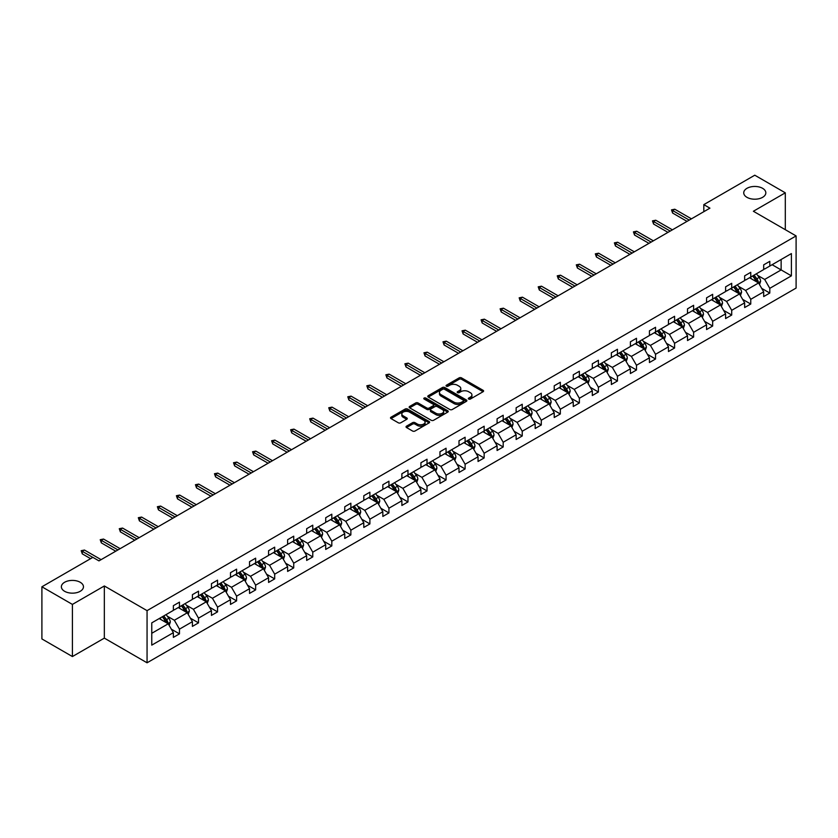 <?xml version="1.0" encoding="UTF-8"?>
<svg xmlns="http://www.w3.org/2000/svg" width="838" height="838" viewBox="0 0 838 838"><rect width="100%" height="100%" fill="white"/><g stroke="black" fill="none" stroke-linecap="round" stroke-linejoin="round"><path stroke-width="1.26" d="M80.228 582.274A11.051 6.379 0 0 0 68.192 580.891A11.051 6.379 0 0 0 61.373 586.789A11.051 6.379 0 0 0 64.61 591.293A11.051 6.379 0 0 0 76.646 592.676A11.051 6.379 0 0 0 83.465 586.789A11.051 6.379 0 0 0 80.228 582.274M762.59 188.32A11.051 6.379 0 0 0 750.555 186.937A11.051 6.379 0 0 0 743.735 192.824A11.051 6.379 0 0 0 746.972 197.339A11.051 6.379 0 0 0 759.008 198.721A11.051 6.379 0 0 0 765.827 192.824A11.051 6.379 0 0 0 762.59 188.32M468.683 399.056A1.184 0.681 0 0 0 470.359 399.056L483.097 391.713A1.697 0.974 0 0 0 483.589 391.021A1.697 0.974 0 0 0 483.097 390.319L461.529 377.875A1.697 0.974 0 0 0 459.13 377.875L446.403 385.218A1.184 0.681 0 0 0 448.079 386.192L449.723 385.239A5.426 3.132 0 0 1 457.391 385.239L459.193 386.276A5.426 3.132 0 0 1 460.774 388.486A5.426 3.132 0 0 1 459.193 390.707L457.538 391.66A1.184 0.681 0 0 0 459.224 392.624L460.869 391.671A5.426 3.132 0 0 1 468.536 391.671L470.338 392.708A5.426 3.132 0 0 1 471.92 394.928A5.426 3.132 0 0 1 470.338 397.139L468.683 398.092A1.184 0.681 0 0 0 468.683 399.056L468.683 398.092M406.535 426.154A1.697 0.974 0 0 0 406.032 426.846A1.697 0.974 0 0 0 406.535 427.537L412.579 431.036A1.697 0.974 0 0 0 414.978 431.036L429.119 422.876A1.697 0.974 0 0 0 429.611 422.184A1.697 0.974 0 0 0 429.119 421.493L407.551 409.038A1.697 0.974 0 0 0 405.152 409.038L391.011 417.198A1.697 0.974 0 0 0 390.518 417.89A1.697 0.974 0 0 0 391.011 418.581L398.322 422.802A1.697 0.974 0 0 0 400.721 422.802L406.765 419.314A1.697 0.974 0 0 0 407.268 418.612A1.697 0.974 0 0 0 406.765 417.921L403.141 415.837A4.536 2.619 0 0 1 401.821 413.982A4.536 2.619 0 0 1 404.618 411.563A4.536 2.619 0 0 1 409.552 412.128L423.756 420.33A4.536 2.619 0 0 1 425.086 422.184A4.536 2.619 0 0 1 422.279 424.594A4.536 2.619 0 0 1 417.345 424.028L414.978 422.666A1.697 0.974 0 0 0 412.579 422.666L406.535 426.154L406.535 427.537L412.579 424.07L412.579 422.666M104.341 585.971L72.414 604.408L41.9 586.789L41.9 638.933L72.414 656.552L104.341 638.127L147.059 662.795L147.059 610.64L104.341 585.971L104.341 638.127M785.3 229.685L785.3 192.824L753.372 211.26L796.1 235.918L147.059 610.64M785.3 192.824L754.776 175.205L703.815 204.629L703.815 211.679M41.9 586.789L92.861 557.364L98.968 560.884L709.922 208.159L703.815 204.629M449.849 409.52A1.697 0.974 0 0 0 452.237 409.52L466.378 401.36A1.697 0.974 0 0 0 466.871 400.669A1.697 0.974 0 0 0 466.378 399.977L444.81 387.523A1.697 0.974 0 0 0 442.412 387.523L428.281 395.683A1.697 0.974 0 0 0 427.778 396.374A1.697 0.974 0 0 0 428.281 397.065L449.849 409.52M424.615 399.317A1.184 0.681 0 0 1 425.819 399.485L425.819 398.071L447.743 410.735A1.697 0.974 0 0 1 448.246 411.427A1.697 0.974 0 0 1 447.743 412.118L433.613 420.278A1.697 0.974 0 0 1 431.214 420.278L409.646 407.823L409.646 406.44A1.697 0.974 0 0 0 409.154 407.132A1.697 0.974 0 0 0 409.646 407.823M409.646 406.44L415.7 402.952A1.697 0.974 0 0 1 418.089 402.952L426.835 408.001A1.697 0.974 0 0 0 429.234 408.001L433.246 405.686A1.697 0.974 0 0 0 433.749 404.995A1.697 0.974 0 0 0 433.246 404.293L424.143 399.045A1.184 0.681 0 0 1 425.819 398.071M72.414 604.408L72.414 656.552M151.762 622.864L173.372 610.389L173.372 605.675L179.468 602.145L179.468 606.869L192.415 599.4L192.415 594.676L198.512 591.157L198.512 595.881L211.448 588.402L211.448 583.688L217.555 580.158L217.555 584.882L230.492 577.413L230.492 572.689L236.599 569.17L236.599 573.883L249.535 566.415L249.535 561.69L255.642 558.171L255.642 562.895L268.579 555.426L268.579 550.702L274.686 547.172L274.686 551.896L287.623 544.428L287.623 539.703L293.729 536.184L293.729 540.908L306.666 533.439L306.666 528.715L312.773 525.185L312.773 529.909L325.71 522.441L325.71 517.716L331.817 514.197L331.817 518.921L344.753 511.442L344.753 506.728L350.86 503.198L350.86 507.922L363.797 500.454L363.797 495.729L369.893 492.21L369.893 496.924L382.84 489.455L382.84 484.741L388.937 481.211L388.937 485.935L401.884 478.467L401.884 473.742L407.98 470.223L407.98 474.937L420.927 467.468L420.927 462.744L427.024 459.224L427.024 463.948L439.96 456.48L439.96 451.755L446.067 448.225L446.067 452.949L459.004 445.481L459.004 440.757L465.111 437.237L465.111 441.961L478.048 434.482L478.048 429.768L484.155 426.238L484.155 430.962L497.091 423.494L497.091 418.77L503.198 415.25L503.198 419.964L516.135 412.495L516.135 407.781L522.242 404.251L522.242 408.975L535.178 401.507L535.178 396.783L541.285 393.263L541.285 397.977L554.222 390.508L554.222 385.784L560.329 382.264L560.329 386.988L573.265 379.52L573.265 374.796L579.372 371.265L579.372 375.99L592.309 368.521L592.309 363.797L598.405 360.277L598.405 365.001L611.352 357.533L611.352 352.808L617.449 349.278L617.449 354.003L630.396 346.534L630.396 341.81L636.492 338.29L636.492 343.014L649.44 335.535L649.44 330.821L655.536 327.291L655.536 332.016L668.473 324.547L668.473 319.823L674.58 316.303L674.58 321.017L687.516 313.548L687.516 308.824L693.623 305.304L693.623 310.029L706.56 302.56L706.56 297.836L712.667 294.316L712.667 299.03L725.603 291.561L725.603 286.837L731.71 283.317L731.71 288.042L744.647 280.573L744.647 275.849L750.754 272.319L750.754 277.043L763.69 269.574L763.69 264.85L769.797 261.33L769.797 266.055L791.397 253.579L791.397 275.849L769.797 288.324L769.797 293.038L763.69 296.568L763.69 291.844L750.754 299.313L750.754 304.037L744.647 307.556L744.647 302.843L731.71 310.311L731.71 315.036L725.603 318.555L725.603 313.831L712.667 321.3L712.667 326.024L706.56 329.554L706.56 324.83L693.623 332.298L693.623 337.023L687.516 340.542L687.516 335.818L674.58 343.287L674.58 348.011L668.473 351.541L668.473 346.817L655.536 354.285L655.536 359.01L649.44 362.529L649.44 357.805L636.492 365.284L636.492 369.998L630.396 373.528L630.396 368.804L617.449 376.272L617.449 380.997L611.352 384.516L611.352 379.803L598.405 387.271L598.405 391.995L592.309 395.515L592.309 390.791L579.372 398.26L579.372 402.984L573.265 406.503L573.265 401.79L560.329 409.258L560.329 413.982L554.222 417.502L554.222 412.778L541.285 420.247L541.285 424.971L535.178 428.501L535.178 423.777L522.242 431.245L522.242 435.97L516.135 439.489L516.135 434.765L503.198 442.244L503.198 446.958L497.091 450.488L497.091 445.764L484.155 453.232L484.155 457.957L478.048 461.476L478.048 456.762L465.111 464.231L465.111 468.945L459.004 472.475L459.004 467.751L446.067 475.219L446.067 479.944L439.96 483.463L439.96 478.749L427.024 486.218L427.024 490.942L420.927 494.462L420.927 489.738L407.98 497.206L407.98 501.931L401.884 505.461L401.884 500.736L388.937 508.205L388.937 512.929L382.84 516.449L382.84 511.725L369.893 519.204L369.893 523.918L363.797 527.448L363.797 522.723L350.86 530.192L350.86 534.916L344.753 538.436L344.753 533.712L331.817 541.191L331.817 545.905L325.71 549.435L325.71 544.71L312.773 552.179L312.773 556.903L306.666 560.423L306.666 555.709L293.729 563.178L293.729 567.902L287.623 571.422L287.623 566.698L274.686 574.166L274.686 578.89L268.579 582.42L268.579 577.696L255.642 585.165L255.642 589.889L249.535 593.409L249.535 588.685L236.599 596.153L236.599 600.877L230.492 604.408L230.492 599.683L217.555 607.152L217.555 611.876L211.448 615.396L211.448 610.672L198.512 618.151L198.512 622.864L192.415 626.395L192.415 621.67L179.468 629.139L179.468 633.863L173.372 637.383L173.372 632.669L151.762 645.134L151.762 622.864M147.059 662.795L796.1 288.073L796.1 235.918M178.253 607.571L187.283 612.788L174.346 620.256L167.275 616.181M174.346 620.256L179.468 629.139M187.283 612.788L192.415 621.67M173.372 609.268L174.346 609.834L179.468 606.869M197.297 596.583L206.326 601.799L193.389 609.268L186.319 605.183M193.389 609.268L198.512 618.151M206.326 601.799L211.448 610.672M192.415 598.269L193.389 598.835L198.512 595.881M216.34 585.584L225.37 590.8L212.433 598.269L205.362 594.194M212.433 598.269L217.555 607.152M225.37 590.8L230.492 599.683M211.448 587.281L212.433 587.847L217.555 584.882M235.373 574.596L244.413 579.812L231.477 587.281L224.406 583.196M231.477 587.281L236.599 596.153M244.413 579.812L249.535 588.685M230.492 576.282L231.477 576.848L236.599 573.883M254.417 563.597L263.457 568.813L250.52 576.282L243.449 572.207M250.52 576.282L255.642 585.165M263.457 568.813L268.579 577.696M249.535 565.294L250.52 565.849L255.642 562.895M273.46 552.609L282.5 557.815L269.553 565.294L262.493 561.209M269.553 565.294L274.686 574.166M282.5 557.815L287.623 566.698M268.579 554.295L269.553 554.861L274.686 551.896M292.504 541.61L301.544 546.826L288.597 554.295L281.537 550.22M288.597 554.295L293.729 563.178M301.544 546.826L306.666 555.709M287.623 543.296L288.597 543.862L293.729 540.908M311.547 530.611L320.587 535.828L307.64 543.296L300.58 539.222M307.64 543.296L312.773 552.179M320.587 535.828L325.71 544.71M306.666 532.308L307.64 532.874L312.773 529.909M330.591 519.623L339.62 524.839L326.684 532.308L319.624 528.223M326.684 532.308L331.817 541.191M339.62 524.839L344.753 533.712M325.71 521.309L326.684 521.875L331.817 518.921M349.635 508.624L358.664 513.841L345.727 521.309L338.667 517.235M345.727 521.309L350.86 530.192M358.664 513.841L363.797 522.723M344.753 510.321L345.727 510.887L350.86 507.922M368.678 497.636L377.708 502.852L364.771 510.321L357.711 506.236M364.771 510.321L369.893 519.204M377.708 502.852L382.84 511.725M363.797 499.322L364.771 499.888L369.893 496.924M387.722 486.637L396.751 491.854L383.814 499.322L376.744 495.248M383.814 499.322L388.937 508.205M396.751 491.854L401.884 500.736M382.84 488.334L383.814 488.889L388.937 485.935M406.765 475.649L415.795 480.855L402.858 488.334L395.787 484.249M402.858 488.334L407.98 497.206M415.795 480.855L420.927 489.738M401.884 477.335L402.858 477.901L407.98 474.937M425.809 464.65L434.838 469.867L421.902 477.335L414.831 473.261M421.902 477.335L427.024 486.218M434.838 469.867L439.96 478.749M420.927 466.347L421.902 466.902L427.024 463.948M444.852 453.651L453.882 458.868L440.945 466.347L433.875 462.262M440.945 466.347L446.067 475.219M453.882 458.868L459.004 467.751M439.96 455.348L440.945 455.914L446.067 452.949M463.885 442.663L472.925 447.88L459.989 455.348L452.918 451.273M459.989 455.348L465.111 464.231M472.925 447.88L478.048 456.762M459.004 444.35L459.989 444.915L465.111 441.961M482.929 431.664L491.969 436.881L479.032 444.35L471.962 440.275M479.032 444.35L484.155 453.232M491.969 436.881L497.091 445.764M478.048 433.361L479.032 433.927L484.155 430.962M501.972 420.676L511.012 425.893L498.065 433.361L491.005 429.276M498.065 433.361L503.198 442.244M511.012 425.893L516.135 434.765M497.091 422.362L498.065 422.928L503.198 419.964M521.016 409.677L530.056 414.894L517.109 422.362L510.049 418.288M517.109 422.362L522.242 431.245M530.056 414.894L535.178 423.777M516.135 411.374L517.109 411.94L522.242 408.975M540.06 398.689L549.1 403.906L536.152 411.374L529.092 407.289M536.152 411.374L541.285 420.247M549.1 403.906L554.222 412.778M535.178 400.375L536.152 400.941L541.285 397.977M559.103 387.69L568.133 392.907L555.196 400.375L548.136 396.301M555.196 400.375L560.329 409.258M568.133 392.907L573.265 401.79M554.222 389.387L555.196 389.942L560.329 386.988M578.147 376.702L587.176 381.908L574.24 389.387L567.179 385.302M574.24 389.387L579.372 398.26M587.176 381.908L592.309 390.791M573.265 378.388L574.24 378.954L579.372 375.99M597.19 365.703L606.22 370.92L593.283 378.388L586.223 374.314M593.283 378.388L598.405 387.271M606.22 370.92L611.352 379.803M592.309 367.39L593.283 367.955L598.405 365.001M616.234 354.704L625.263 359.921L612.327 367.39L605.256 363.315M612.327 367.39L617.449 376.272M625.263 359.921L630.396 368.804M611.352 356.401L612.327 356.967L617.449 354.003M635.277 343.716L644.307 348.933L631.37 356.401L624.3 352.316M631.37 356.401L636.492 365.284M644.307 348.933L649.44 357.805M630.396 345.403L631.37 345.968L636.492 343.014M654.321 332.717L663.35 337.934L650.414 345.403L643.343 341.328M650.414 345.403L655.536 354.285M663.35 337.934L668.473 346.817M649.44 334.414L650.414 334.98L655.536 332.016M673.364 321.729L682.394 326.946L669.457 334.414L662.387 330.329M669.457 334.414L674.58 343.287M682.394 326.946L687.516 335.818M668.473 323.416L669.457 323.981L674.58 321.017M692.398 310.73L701.437 315.947L688.501 323.416L681.43 319.341M688.501 323.416L693.623 332.298M701.437 315.947L706.56 324.83M687.516 312.427L688.501 312.983L693.623 310.029M711.441 299.742L720.481 304.948L707.544 312.427L700.474 308.342M707.544 312.427L712.667 321.3M720.481 304.948L725.603 313.831M706.56 301.429L707.544 301.994L712.667 299.03M730.485 288.743L739.525 293.96L726.577 301.429L719.517 297.354M726.577 301.429L731.71 310.311M739.525 293.96L744.647 302.843M725.603 290.43L726.577 290.996L731.71 288.042M749.528 277.745L758.568 282.961L745.621 290.43L738.561 286.355M745.621 290.43L750.754 299.313M758.568 282.961L763.69 291.844M744.647 279.442L745.621 280.007L750.754 277.043M772.112 264.714L781.142 269.93L764.665 279.442L757.604 275.367M764.665 279.442L769.797 288.324M791.397 275.849L781.142 269.93L781.142 259.497L791.397 253.579M763.69 268.443L764.665 269.008L769.797 266.055M151.762 633.298L168.239 623.786L159.21 618.57M168.239 623.786L173.372 632.669M761.679 288.356L769.797 293.038M742.636 299.355L750.754 304.037M723.592 310.343L731.71 315.036M704.549 321.342L712.667 326.024M685.505 332.33L693.623 337.023M666.461 343.329L674.58 348.011M647.418 354.317L655.536 359.01M628.374 365.316L636.492 369.998M609.331 376.314L617.449 380.997M590.298 387.303L598.405 391.995M571.254 398.301L579.372 402.984M552.211 409.29L560.329 413.982M533.167 420.288L541.285 424.971M514.123 431.277L522.242 435.97M495.08 442.275L503.198 446.958M476.036 453.274L484.155 457.957M456.993 464.262L465.111 468.945M437.949 475.261L446.067 479.944M418.906 486.25L427.024 490.942M399.862 497.248L407.98 501.931M380.819 508.237L388.937 512.929M361.786 519.235L369.893 523.918M342.742 530.224L350.86 534.916M323.698 541.222L331.817 545.905M304.655 552.221L312.773 556.903M285.611 563.209L293.729 567.902M266.568 574.208L274.686 578.89M247.524 585.196L255.642 589.889M228.481 596.195L236.599 600.877M209.437 607.183L217.555 611.876M190.394 618.182L198.512 622.864M171.35 629.181L179.468 633.863M469.165 399.223L470.338 398.553A5.426 3.132 0 0 0 471.92 396.332L471.92 394.928M460.774 388.486L460.774 389.9A5.426 3.132 0 0 1 459.193 392.111L458.019 392.792M483.076 391.723L461.529 379.279A1.697 0.974 0 0 0 459.13 379.279L446.874 386.36M466.357 401.371L444.81 388.937A1.697 0.974 0 0 0 442.412 388.937L428.302 397.086M463.383 401.151A1.184 0.681 0 0 0 463.383 400.187L444.454 389.251A1.184 0.681 0 0 0 442.778 389.251L441.039 390.257A5.426 3.132 0 0 0 439.447 392.467A5.426 3.132 0 0 0 441.039 394.688L453.976 402.156A5.426 3.132 0 0 0 461.644 402.156L463.383 401.151L463.383 402.565A1.184 0.681 0 0 0 463.728 402.072L463.728 400.669M439.447 392.467L439.447 393.881A5.426 3.132 0 0 0 441.039 396.091L441.039 394.688M463.383 402.565L461.644 403.56A5.426 3.132 0 0 1 453.976 403.56L441.039 396.091M409.667 407.844L415.7 404.356L415.7 402.952M433.749 404.995L433.749 406.399A1.697 0.974 0 0 1 433.246 407.09L429.234 409.405A1.697 0.974 0 0 1 426.835 409.405L418.089 404.356A1.697 0.974 0 0 0 415.7 404.356M425.819 399.485L447.722 412.128M435.917 413.239A4.536 2.619 0 0 0 440.851 413.804A4.536 2.619 0 0 0 443.658 411.385A4.536 2.619 0 0 0 442.328 409.541L437.321 406.65A1.697 0.974 0 0 0 434.922 406.65L430.91 408.965A1.697 0.974 0 0 0 430.418 409.656A1.697 0.974 0 0 0 430.91 410.348L435.917 413.239L435.917 414.653A4.536 2.619 0 0 0 440.851 415.219A4.536 2.619 0 0 0 443.658 412.799L443.658 411.385M430.418 409.656L430.418 411.07A1.697 0.974 0 0 0 430.91 411.762L430.91 410.348M435.917 414.653L430.91 411.762M425.086 422.184L425.086 423.588A4.536 2.619 0 0 1 422.279 426.008A4.536 2.619 0 0 1 417.345 425.442L414.978 424.07A1.697 0.974 0 0 0 412.579 424.07M401.821 413.982L401.821 415.397A4.536 2.619 0 0 0 403.141 417.24L403.141 415.837M406.765 417.921L406.765 419.314L403.141 417.24M429.119 421.493L429.119 422.876L407.551 410.442A1.697 0.974 0 0 0 405.152 410.442L391.032 418.591L391.011 417.198M759.49 284.574L760.611 281.327A4.578 2.64 -120 0 0 759.155 277.43L756.41 273.775M751.497 278.886L750.314 277.294M757.887 282.574L758.149 281.526A4.578 2.64 -120 0 0 756.84 278.771L754.095 275.115M752.953 275.775L755.96 279.798A2.325 1.341 60 0 1 756.389 280.51L758.149 281.526M752.629 275.964L755.373 279.62A4.578 2.64 60 0 1 756.515 281.778M689.234 220.101L672.6 210.506L672.6 213.041L671.5 209.867L672.6 210.506L674.8 209.228L691.423 218.833M672.6 213.041L687.034 221.368M671.5 209.867L674.8 209.228M740.446 295.563L741.567 292.326A4.578 2.64 -120 0 0 740.111 288.429L737.367 284.773M732.454 289.875L731.27 288.293M738.844 293.572L739.106 292.514A4.578 2.64 -120 0 0 737.796 289.77L735.052 286.104M733.91 286.774L736.927 290.796A2.325 1.341 60 0 1 737.346 291.509L739.106 292.514M733.585 286.952L736.33 290.608A4.578 2.64 60 0 1 737.471 292.776M721.403 306.561L722.524 303.314A4.578 2.64 -120 0 0 721.068 299.417L718.323 295.762M713.41 300.873L712.227 299.292M719.8 304.561L720.062 303.513A4.578 2.64 -120 0 0 718.753 300.758L716.008 297.102M714.866 297.762L717.883 301.795A2.325 1.341 60 0 1 718.302 302.497L720.062 303.513M714.542 297.951L717.286 301.607A4.578 2.64 60 0 1 718.428 303.765M670.191 231.089L653.556 221.494L653.556 224.029L652.467 220.865L653.556 221.494L655.756 220.226L672.38 229.822M653.556 224.029L667.991 232.367M652.467 220.865L655.756 220.226M651.147 242.088L634.523 232.493L634.523 235.028L633.423 231.854L634.523 232.493L636.712 231.225L653.336 240.82M634.523 235.028L648.947 243.355M633.423 231.854L636.712 231.225M702.359 317.55L703.491 314.313A4.578 2.64 -120 0 0 702.024 310.416L699.29 306.76M694.367 311.872L693.183 310.28M700.757 315.559L701.018 314.512A4.578 2.64 -120 0 0 699.709 311.757L696.965 308.101M695.823 308.761L698.84 312.784A2.325 1.341 60 0 1 699.259 313.496L701.018 314.512M695.498 308.939L698.243 312.605A4.578 2.64 60 0 1 699.384 314.763M632.103 253.086L615.48 243.481L615.48 246.016L614.38 242.852L615.48 243.481L617.669 242.213L634.303 251.819M615.48 246.016L629.904 254.354M614.38 242.852L617.669 242.213M683.326 328.548L684.447 325.301A4.578 2.64 -120 0 0 682.98 321.415L680.247 317.749M675.323 322.86L674.14 321.279M681.713 326.548L681.975 325.5A4.578 2.64 -120 0 0 680.666 322.745L677.921 319.089M676.779 319.749L679.796 323.782A2.325 1.341 60 0 1 680.215 324.484L681.975 325.5M676.455 319.938L679.199 323.594A4.578 2.64 60 0 1 680.341 325.752M613.06 264.075L596.436 254.48L596.436 257.015L595.336 253.841L596.436 254.48L598.625 253.212L615.26 262.807M596.436 257.015L610.86 265.342M595.336 253.841L598.625 253.212M664.283 339.547L665.403 336.3A4.578 2.64 -120 0 0 663.937 332.403L661.203 328.747M656.29 333.859L655.096 332.267M662.68 337.546L662.931 336.499A4.578 2.64 -120 0 0 661.622 333.744L658.878 330.088M657.736 330.748L660.753 334.771A2.325 1.341 60 0 1 661.172 335.483L662.931 336.499M657.411 330.926L660.155 334.592A4.578 2.64 60 0 1 661.297 336.75M594.016 275.074L577.392 265.468L577.392 268.013L576.293 264.839L577.392 265.468L579.592 264.2L596.216 273.806M577.392 268.013L591.817 276.341M576.293 264.839L579.592 264.2M645.239 350.535L646.36 347.299A4.578 2.64 -120 0 0 644.893 343.402L642.159 339.736M637.247 344.847L636.052 343.266M643.636 348.535L643.888 347.487A4.578 2.64 -120 0 0 642.578 344.743L639.834 341.076M638.692 341.736L641.709 345.769A2.325 1.341 60 0 1 642.128 346.471L643.888 347.487M638.378 341.925L641.112 345.581A4.578 2.64 60 0 1 642.254 347.749M574.973 286.062L558.349 276.467L558.349 279.002L557.249 275.828L558.349 276.467L560.549 275.199L577.173 284.794M558.349 279.002L572.773 287.329M557.249 275.828L560.549 275.199M626.196 361.534L627.316 358.287A4.578 2.64 -120 0 0 625.86 354.39L623.116 350.734M618.203 355.846L617.009 354.254M624.593 359.533L624.844 358.486A4.578 2.64 -120 0 0 623.535 355.731L620.801 352.075M619.649 352.735L622.665 356.758A2.325 1.341 60 0 1 623.084 357.47L624.844 358.486M619.334 352.924L622.068 356.579A4.578 2.64 60 0 1 623.21 358.737M555.929 297.061L539.305 287.465L539.305 290L538.206 286.826L539.305 287.465L541.505 286.187L558.129 295.793M539.305 290L553.729 298.328M538.206 286.826L541.505 286.187M607.152 372.522L608.273 369.286A4.578 2.64 -120 0 0 606.817 365.389L604.072 361.733M599.16 366.835L597.965 365.253M605.549 370.532L605.801 369.474A4.578 2.64 -120 0 0 604.491 366.73L601.757 363.064M600.605 363.734L603.622 367.756A2.325 1.341 60 0 1 604.051 368.469L605.801 369.474M600.291 363.912L603.025 367.568A4.578 2.64 60 0 1 604.167 369.736M536.886 308.049L520.262 298.454L520.262 300.989L519.162 297.825L520.262 298.454L522.462 297.186L539.085 306.781M520.262 300.989L534.686 309.327M519.162 297.825L522.462 297.186M588.108 383.521L589.229 380.274A4.578 2.64 -120 0 0 587.773 376.377L585.029 372.721M580.116 377.833L578.922 376.252M586.506 381.52L586.757 380.473A4.578 2.64 -120 0 0 585.448 377.718L582.714 374.062M581.562 374.722L584.578 378.755A2.325 1.341 60 0 1 585.008 379.457L586.757 380.473M581.247 374.911L583.981 378.567A4.578 2.64 60 0 1 585.123 380.724M517.842 319.048L501.218 309.452L501.218 311.987L500.118 308.813L501.218 309.452L503.418 308.185L520.042 317.78M501.218 311.987L515.642 320.315M500.118 308.813L503.418 308.185M569.065 394.509L570.186 391.273A4.578 2.64 -120 0 0 568.73 387.376L565.985 383.72M561.072 388.832L559.878 387.24M567.462 392.519L567.714 391.461A4.578 2.64 -120 0 0 566.404 388.717L563.67 385.061M562.518 385.721L565.535 389.743A2.325 1.341 60 0 1 565.964 390.456L567.714 391.461M562.204 385.899L564.948 389.565A4.578 2.64 60 0 1 566.079 391.723M498.799 330.046L482.175 320.441L482.175 322.976L481.075 319.812L482.175 320.441L484.374 319.173L500.998 328.768M482.175 322.976L496.609 331.314M481.075 319.812L484.374 319.173M550.021 405.508L551.142 402.261A4.578 2.64 -120 0 0 549.686 398.375L546.942 394.708M542.029 399.82L540.845 398.239M548.419 403.507L548.67 402.46A4.578 2.64 -120 0 0 547.361 399.705L544.627 396.049M543.474 396.709L546.491 400.742A2.325 1.341 60 0 1 546.921 401.444L548.67 402.46M543.16 396.898L545.905 400.554A4.578 2.64 60 0 1 547.036 402.711M479.755 341.035L463.131 331.439L463.131 333.974L462.031 330.801L463.131 331.439L465.331 330.172L481.955 339.767M463.131 333.974L477.566 342.302M462.031 330.801L465.331 330.172M530.978 416.507L532.099 413.26A4.578 2.64 -120 0 0 530.643 409.363L527.898 405.707M522.985 410.819L521.802 409.227M529.375 414.506L529.637 413.459A4.578 2.64 -120 0 0 528.328 410.704L525.583 407.048M524.441 407.708L527.448 411.73A2.325 1.341 60 0 1 527.877 412.443L529.637 413.459M524.117 407.886L526.861 411.552A4.578 2.64 60 0 1 528.003 413.71M460.722 352.033L444.088 342.428L444.088 344.973L442.988 341.799L444.088 342.428L446.287 341.16L462.911 350.766M444.088 344.973L458.522 353.301M442.988 341.799L446.287 341.16M511.934 427.495L513.055 424.258A4.578 2.64 -120 0 0 511.599 420.362L508.855 416.696M503.942 421.807L502.758 420.226M510.332 425.495L510.593 424.447A4.578 2.64 -120 0 0 509.284 421.703L506.54 418.036M505.398 418.696L508.415 422.729A2.325 1.341 60 0 1 508.834 423.431L510.593 424.447M505.073 418.885L507.818 422.541A4.578 2.64 60 0 1 508.959 424.698M441.678 363.022L425.044 353.427L425.044 355.961L423.955 352.788L425.044 353.427L427.244 352.159L443.868 361.754M425.044 355.961L439.479 364.289M423.955 352.788L427.244 352.159M492.891 438.494L494.011 435.247A4.578 2.64 -120 0 0 492.555 431.35L489.811 427.694M484.898 432.806L483.715 431.214M491.288 436.493L491.55 435.446A4.578 2.64 -120 0 0 490.24 432.691L487.496 429.035M486.354 429.695L489.371 433.717A2.325 1.341 60 0 1 489.79 434.43L491.55 435.446M486.03 429.884L488.774 433.539A4.578 2.64 60 0 1 489.916 435.697M422.635 374.02L406.011 364.415L406.011 366.96L404.911 363.786L406.011 364.415L408.2 363.147L424.824 372.753M406.011 366.96L420.435 375.288M404.911 363.786L408.2 363.147M473.847 449.482L474.978 446.245A4.578 2.64 -120 0 0 473.512 442.349L470.778 438.693M465.855 443.794L464.671 442.213M472.244 447.492L472.506 446.434A4.578 2.64 -120 0 0 471.197 443.69L468.452 440.023M467.311 440.694L470.328 444.716A2.325 1.341 60 0 1 470.747 445.418L472.506 446.434M466.986 440.872L469.73 444.528A4.578 2.64 60 0 1 470.872 446.696M403.591 385.009L386.967 375.414L386.967 377.948L385.868 374.785L386.967 375.414L389.157 374.146L405.791 383.741M386.967 377.948L401.392 386.287M385.868 374.785L389.157 374.146M454.814 460.481L455.935 457.234A4.578 2.64 -120 0 0 454.468 453.337L451.734 449.681M446.811 454.793L445.627 453.211M453.201 458.48L453.463 457.433A4.578 2.64 -120 0 0 452.153 454.678L449.409 451.022M448.267 451.682L451.284 455.704A2.325 1.341 60 0 1 451.703 456.417L453.463 457.433M447.942 451.871L450.687 455.526A4.578 2.64 60 0 1 451.829 457.684M384.548 396.007L367.924 386.412L367.924 388.947L366.824 385.773L367.924 386.412L370.113 385.145L386.747 394.74M367.924 388.947L382.348 397.275M366.824 385.773L370.113 385.145M435.77 471.469L436.891 468.233A4.578 2.64 -120 0 0 435.425 464.336L432.691 460.68M427.778 465.792L426.584 464.2M434.168 469.479L434.419 468.421A4.578 2.64 -120 0 0 433.11 465.677L430.365 462.021M429.224 462.681L432.24 466.703A2.325 1.341 60 0 1 432.659 467.415L434.419 468.421M428.899 462.859L431.643 466.515A4.578 2.64 60 0 1 432.785 468.683M365.504 407.006L348.88 397.401L348.88 399.936L347.78 396.772L348.88 397.401L351.08 396.133L367.704 405.728M348.88 399.936L363.304 408.274M347.78 396.772L351.08 396.133M416.727 482.468L417.848 479.221A4.578 2.64 -120 0 0 416.381 475.324L413.647 471.668M408.735 476.78L407.54 475.198M415.124 480.467L415.376 479.42A4.578 2.64 -120 0 0 414.066 476.665L411.322 473.009M410.18 473.669L413.197 477.702A2.325 1.341 60 0 1 413.616 478.404L415.376 479.42M409.866 473.858L412.6 477.513A4.578 2.64 60 0 1 413.742 479.671M346.461 417.994L329.837 408.399L329.837 410.934L328.737 407.76L329.837 408.399L332.037 407.132L348.66 416.727M329.837 410.934L344.261 419.262M328.737 407.76L332.037 407.132M397.683 493.456L398.804 490.22A4.578 2.64 -120 0 0 397.348 486.323L394.604 482.667M389.691 487.779L388.497 486.187M396.081 491.466L396.332 490.419A4.578 2.64 -120 0 0 395.023 487.664L392.278 484.008M391.137 484.668L394.153 488.69A2.325 1.341 60 0 1 394.572 489.402L396.332 490.419M390.822 484.846L393.556 488.512A4.578 2.64 60 0 1 394.698 490.67M327.417 428.993L310.793 419.388L310.793 421.933L309.693 418.759L310.793 419.388L312.993 418.12L329.617 427.726M310.793 421.933L325.217 430.261M309.693 418.759L312.993 418.12M378.64 504.455L379.761 501.218A4.578 2.64 -120 0 0 378.305 497.322L375.56 493.655M370.647 498.767L369.453 497.185M377.037 502.454L377.289 501.407A4.578 2.64 -120 0 0 375.979 498.652L373.245 494.996M372.093 495.656L375.11 499.689A2.325 1.341 60 0 1 375.539 500.391L377.289 501.407M371.779 495.845L374.513 499.5A4.578 2.64 60 0 1 375.654 501.658M308.374 439.981L291.75 430.386L291.75 432.921L290.65 429.747L291.75 430.386L293.949 429.119L310.573 438.714M291.75 432.921L306.174 441.249M290.65 429.747L293.949 429.119M359.596 515.454L360.717 512.207A4.578 2.64 -120 0 0 359.261 508.31L356.517 504.654M351.604 509.766L350.41 508.174M357.994 513.453L358.245 512.406A4.578 2.64 -120 0 0 356.936 509.651L354.202 505.995M353.049 506.655L356.066 510.677A2.325 1.341 60 0 1 356.496 511.39L358.245 512.406M352.735 506.843L355.469 510.499A4.578 2.64 60 0 1 356.611 512.657M289.33 450.98L272.706 441.375L272.706 443.92L271.606 440.746L272.706 441.375L274.906 440.107L291.53 449.713M272.706 443.92L287.13 452.248M271.606 440.746L274.906 440.107M340.553 526.442L341.674 523.205A4.578 2.64 -120 0 0 340.218 519.309L337.473 515.642M332.56 520.754L331.366 519.172M338.95 524.452L339.201 523.394A4.578 2.64 -120 0 0 337.892 520.649L335.158 516.983M334.006 517.643L337.023 521.676A2.325 1.341 60 0 1 337.452 522.378L339.201 523.394M333.692 517.832L336.436 521.487A4.578 2.64 60 0 1 337.567 523.656M270.286 461.968L253.663 452.373L253.663 454.908L252.563 451.734L253.663 452.373L255.862 451.106L272.486 460.701M253.663 454.908L268.097 463.236M252.563 451.734L255.862 451.106M321.509 537.441L322.63 534.194A4.578 2.64 -120 0 0 321.174 530.297L318.43 526.641M313.517 531.753L312.333 530.161M319.906 535.44L320.158 534.393A4.578 2.64 -120 0 0 318.849 531.638L316.115 527.982M314.962 528.642L317.979 532.664A2.325 1.341 60 0 1 318.409 533.377L320.158 534.393M314.648 528.83L317.393 532.486A4.578 2.64 60 0 1 318.524 534.644M251.243 472.967L234.619 463.372L234.619 465.907L233.519 462.733L234.619 463.372L236.819 462.094L253.443 471.7M234.619 465.907L249.054 474.235M233.519 462.733L236.819 462.094M302.466 548.429L303.586 545.192A4.578 2.64 -120 0 0 302.13 541.296L299.386 537.64M294.473 542.741L293.29 541.159M300.863 546.439L301.125 545.381A4.578 2.64 -120 0 0 299.815 542.636L297.071 538.97M295.929 539.641L298.936 543.663A2.325 1.341 60 0 1 299.365 544.375L301.125 545.381M295.605 539.819L298.349 543.474A4.578 2.64 60 0 1 299.491 545.643M232.21 483.955L215.576 474.36L215.576 476.895L214.476 473.732L215.576 474.36L217.775 473.093L234.399 482.688M215.576 476.895L230.01 485.233M214.476 473.732L217.775 473.093M283.422 559.428L284.543 556.181A4.578 2.64 -120 0 0 283.087 552.284L280.342 548.628M275.43 553.74L274.246 552.158M281.819 557.427L282.081 556.38A4.578 2.64 -120 0 0 280.772 553.625L278.027 549.969M276.886 550.629L279.902 554.662A2.325 1.341 60 0 1 280.321 555.364L282.081 556.38M276.561 550.817L279.305 554.473A4.578 2.64 60 0 1 280.447 556.631M213.166 494.954L196.532 485.359L196.532 487.894L195.443 484.72L196.532 485.359L198.732 484.092L215.356 493.687M196.532 487.894L210.967 496.222M195.443 484.72L198.732 484.092M264.379 570.416L265.499 567.179A4.578 2.64 -120 0 0 264.043 563.283L261.299 559.627M256.386 564.739L255.202 563.146M262.776 568.426L263.038 567.378A4.578 2.64 -120 0 0 261.728 564.623L258.984 560.968M257.842 561.628L260.859 565.65A2.325 1.341 60 0 1 261.278 566.362L263.038 567.378M257.517 561.806L260.262 565.472A4.578 2.64 60 0 1 261.404 567.63M194.123 505.953L177.499 496.347L177.499 498.882L176.399 495.719L177.499 496.347L179.688 495.08L196.312 504.686M177.499 498.882L191.923 507.22M176.399 495.719L179.688 495.08M245.335 581.415L246.466 578.168A4.578 2.64 -120 0 0 245 574.281L242.266 570.615M237.343 575.727L236.159 574.145M243.732 579.414L243.994 578.367A4.578 2.64 -120 0 0 242.685 575.612L239.94 571.956M238.799 572.616L241.815 576.649A2.325 1.341 60 0 1 242.234 577.351L243.994 578.367M238.474 572.804L241.218 576.46A4.578 2.64 60 0 1 242.36 578.618M175.079 516.941L158.455 507.346L158.455 509.881L157.355 506.707L158.455 507.346L160.645 506.079L177.279 515.674M158.455 509.881L172.879 518.209M157.355 506.707L160.645 506.079M226.291 592.414L227.423 589.166A4.578 2.64 -120 0 0 225.956 585.27L223.222 581.614M218.299 586.726L217.115 585.134M224.689 590.413L224.951 589.365A4.578 2.64 -120 0 0 223.641 586.61L220.897 582.955M219.755 583.615L222.772 587.637A2.325 1.341 60 0 1 223.191 588.349L224.951 589.365M219.43 583.793L222.175 587.459A4.578 2.64 60 0 1 223.317 589.617M156.036 527.94L139.412 518.334L139.412 520.88L138.312 517.706L139.412 518.334L141.601 517.067L158.235 526.673M139.412 520.88L153.836 529.207M138.312 517.706L141.601 517.067M207.258 603.402L208.379 600.165A4.578 2.64 -120 0 0 206.913 596.268L204.179 592.602M199.266 597.714L198.072 596.132M205.656 601.401L205.907 600.354A4.578 2.64 -120 0 0 204.598 597.609L201.853 593.943M200.711 594.603L203.728 598.636A2.325 1.341 60 0 1 204.147 599.338L205.907 600.354M200.387 594.791L203.131 598.447A4.578 2.64 60 0 1 204.273 600.616M136.992 538.928L120.368 529.333L120.368 531.868L119.268 528.694L120.368 529.333L122.568 528.066L139.192 537.661M120.368 531.868L134.792 540.196M119.268 528.694L122.568 528.066M188.215 614.401L189.336 611.153A4.578 2.64 -120 0 0 187.869 607.257L185.135 603.601M180.222 608.713L179.028 607.121M186.612 612.4L186.864 611.352A4.578 2.64 -120 0 0 185.554 608.598L182.81 604.942M181.668 605.602L184.685 609.624A2.325 1.341 60 0 1 185.104 610.336L186.864 611.352M181.354 605.79L184.088 609.446A4.578 2.64 60 0 1 185.229 611.604M117.949 549.927L101.325 540.332L101.325 542.867L100.225 539.693L101.325 540.332L103.524 539.054L120.148 548.66M101.325 542.867L115.749 551.195M100.225 539.693L103.524 539.054M169.171 625.389L170.292 622.152A4.578 2.64 -120 0 0 168.836 618.255L166.092 614.6M161.179 619.701L159.985 618.119M167.569 623.399L167.82 622.341A4.578 2.64 -120 0 0 166.511 619.596L163.766 615.93M162.624 616.6L165.641 620.623A2.325 1.341 60 0 1 166.06 621.335L167.82 622.341M162.31 616.778L165.044 620.434A4.578 2.64 60 0 1 166.186 622.603M92.798 557.396L82.281 551.32L82.281 553.855L81.181 550.692L82.281 551.32L84.481 550.053L101.105 559.648M82.281 553.855L90.609 558.663M81.181 550.692L84.481 550.053M470.338 398.553L470.338 397.139M457.538 392.624L457.538 391.66M459.193 392.111L459.193 390.707M446.403 386.192L446.403 385.218M459.13 379.279L459.13 377.875M461.529 379.279L461.529 377.875M483.097 391.713L483.097 390.319M428.281 397.065L428.281 395.683M442.412 388.937L442.412 387.523M444.81 388.937L444.81 387.523M466.378 401.36L466.378 399.977M453.976 403.56L453.976 402.156M461.644 403.56L461.644 402.156M418.089 404.356L418.089 402.952M426.835 409.405L426.835 408.001M429.234 409.405L429.234 408.001M433.246 407.09L433.246 405.686M447.743 412.118L447.743 410.735M414.978 424.07L414.978 422.666M417.345 425.442L417.345 424.028M405.152 410.442L405.152 409.038M407.551 410.442L407.551 409.038M758.233 282.773L760.579 281.421M756.84 278.771L759.155 277.43M754.074 280.374L755.373 279.62M739.189 293.771L741.546 292.41M737.796 289.77L740.111 288.429M735.031 291.362L736.33 290.608M720.146 304.76L722.503 303.408M718.753 300.758L721.068 299.417M715.987 302.361L717.286 301.607M701.102 315.758L703.459 314.397M699.709 311.757L702.024 310.416M696.944 313.349L698.243 312.605M682.059 326.747L684.416 325.395M680.666 322.745L682.98 321.415M677.9 324.348L679.199 323.594M663.026 337.745L665.372 336.384M661.622 333.744L663.937 332.403M658.857 335.336L660.155 334.592M643.982 348.744L646.328 347.382M642.578 344.743L644.893 343.402M639.813 346.335L641.112 345.581M624.939 359.732L627.285 358.381M623.535 355.731L625.86 354.39M620.769 357.334L622.068 356.579M605.895 370.731L608.241 369.369M604.491 366.73L606.817 365.389M601.726 368.322L603.025 367.568M586.851 381.719L589.198 380.368M585.448 377.718L587.773 376.377M582.682 379.321L583.981 378.567M567.808 392.718L570.154 391.356M566.404 388.717L568.73 387.376M563.639 390.309L564.948 389.565M548.764 403.707L551.111 402.355M547.361 399.705L549.686 398.375M544.595 401.308L545.905 400.554M529.721 414.705L532.067 413.344M528.328 410.704L530.643 409.363M525.562 412.296L526.861 411.552M510.677 425.704L513.034 424.342M509.284 421.703L511.599 420.362M506.519 423.295L507.818 422.541M491.634 436.692L493.991 435.341M490.24 432.691L492.555 431.35M487.475 434.294L488.774 433.539M472.59 447.691L474.947 446.329M471.197 443.69L473.512 442.349M468.432 445.282L469.73 444.528M453.547 458.679L455.903 457.328M452.153 454.678L454.468 453.337M449.388 456.281L450.687 455.526M434.513 469.678L436.86 468.316M433.11 465.677L435.425 464.336M430.344 467.269L431.643 466.515M415.47 480.666L417.816 479.315M414.066 476.665L416.381 475.324M411.301 478.268L412.6 477.513M396.426 491.665L398.773 490.303M395.023 487.664L397.348 486.323M392.257 489.256L393.556 488.512M377.383 502.653L379.729 501.302M375.979 498.652L378.305 497.322M373.214 500.255L374.513 499.5M358.339 513.652L360.686 512.301M356.936 509.651L359.261 508.31M354.17 511.243L355.469 510.499M339.296 524.651L341.642 523.289M337.892 520.649L340.218 519.309M335.127 522.242L336.436 521.487M320.252 535.639L322.599 534.288M318.849 531.638L321.174 530.297M316.083 533.24L317.393 532.486M301.209 546.638L303.555 545.276M299.815 542.636L302.13 541.296M297.05 544.229L298.349 543.474M282.165 557.626L284.522 556.275M280.772 553.625L283.087 552.284M278.007 555.227L279.305 554.473M263.122 568.625L265.478 567.263M261.728 564.623L264.043 563.283M258.963 566.216L260.262 565.472M244.078 579.613L246.435 578.262M242.685 575.612L245 574.281M239.919 577.214L241.218 576.46M225.034 590.612L227.391 589.25M223.641 586.61L225.956 585.27M220.876 588.203L222.175 587.459M206.001 601.611L208.348 600.249M204.598 597.609L206.913 596.268M201.832 599.201L203.131 598.447M186.958 612.599L189.304 611.248M185.554 608.598L187.869 607.257M182.789 610.2L184.088 609.446M167.914 623.598L170.261 622.236M166.511 619.596L168.836 618.255M163.745 621.188L165.044 620.434"/></g></svg>
